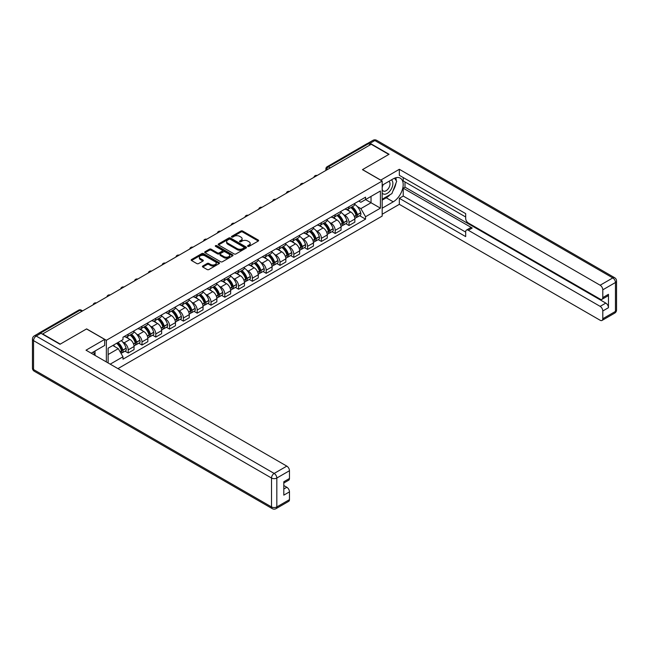 <?xml version="1.0" encoding="UTF-8"?>
<svg xmlns="http://www.w3.org/2000/svg" width="649" height="649" viewBox="0 0 649 649"><rect width="100%" height="100%" fill="white"/><g stroke="black" fill="none" stroke-linecap="round" stroke-linejoin="round"><path stroke-width="0.97" d="M247.829 246.377A0.86 0.495 0 0 0 249.046 246.377L258.27 241.047A1.225 0.706 0 0 0 258.627 240.544A1.225 0.706 0 0 0 258.27 240.041L242.637 231.02A1.225 0.706 0 0 0 240.901 231.02L231.677 236.35A0.86 0.495 0 0 0 232.894 237.047L234.086 236.358A3.926 2.272 0 0 1 239.643 236.358L240.949 237.112A3.926 2.272 0 0 1 242.101 238.718A3.926 2.272 0 0 1 240.949 240.317L239.757 241.006A0.86 0.495 0 0 0 240.966 241.712L242.166 241.022A3.926 2.272 0 0 1 247.723 241.022L249.021 241.777A3.926 2.272 0 0 1 250.173 243.375A3.926 2.272 0 0 1 249.021 244.981L247.829 245.671A0.86 0.495 0 0 0 247.829 246.377L247.829 245.671M202.788 266.009A1.225 0.706 0 0 0 202.423 266.512A1.225 0.706 0 0 0 202.788 267.015L207.169 269.546A1.225 0.706 0 0 0 208.905 269.546L219.151 263.632A1.225 0.706 0 0 0 219.516 263.129A1.225 0.706 0 0 0 219.151 262.626L203.526 253.605A1.225 0.706 0 0 0 201.79 253.605L191.544 259.519A1.225 0.706 0 0 0 191.179 260.022A1.225 0.706 0 0 0 191.544 260.525L196.834 263.583A1.225 0.706 0 0 0 198.57 263.583L202.959 261.052A1.225 0.706 0 0 0 203.315 260.549A1.225 0.706 0 0 0 202.959 260.046L200.33 258.529A3.286 1.898 0 0 1 199.373 257.191A3.286 1.898 0 0 1 201.401 255.438A3.286 1.898 0 0 1 204.979 255.844L215.265 261.79A3.286 1.898 0 0 1 216.231 263.129A3.286 1.898 0 0 1 214.202 264.881A3.286 1.898 0 0 1 210.625 264.468L208.905 263.478A1.225 0.706 0 0 0 207.169 263.478L202.788 266.009L202.788 267.015M106.355 340.279L86.625 328.889L60.268 344.108L42.664 333.951L371.212 144.265L388.808 154.43L362.45 169.649L382.18 181.039L106.355 340.279L106.355 361.939M234.175 253.954A1.225 0.706 0 0 0 235.912 253.954L246.158 248.04A1.225 0.706 0 0 0 246.515 247.537A1.225 0.706 0 0 0 246.158 247.034L230.525 238.013A1.225 0.706 0 0 0 228.789 238.013L218.543 243.927A1.225 0.706 0 0 0 218.186 244.43A1.225 0.706 0 0 0 218.543 244.933L234.175 253.954M215.89 246.555A0.86 0.495 0 0 1 216.766 246.677L216.766 245.655L232.658 254.83A1.225 0.706 0 0 1 233.015 255.333A1.225 0.706 0 0 1 232.658 255.836L222.412 261.75A1.225 0.706 0 0 1 220.668 261.75L205.043 252.729L209.424 250.214L209.424 249.192L205.043 251.723A1.225 0.706 0 0 0 204.686 252.226A1.225 0.706 0 0 0 205.043 252.729L205.043 251.723M209.424 250.214A1.225 0.706 0 0 1 211.16 250.214L211.16 249.192A1.225 0.706 0 0 0 209.424 249.192M211.16 249.192L217.504 252.85A1.225 0.706 0 0 0 219.24 252.85L222.145 251.171A1.225 0.706 0 0 0 222.51 250.668A1.225 0.706 0 0 0 222.145 250.173L215.549 246.36A0.86 0.495 0 0 1 216.766 245.655M117.94 368.624L382.18 216.076L382.18 181.039M39.013 333.148A2.499 1.444 -120 0 0 38.664 333.262A2.499 1.444 -120 0 0 38.396 333.505M330.252 167.913L328.394 166.842A2.499 1.444 60 0 0 327.145 166.712L367.212 143.575A2.499 1.444 60 0 1 368.462 143.705L328.394 166.842A2.499 1.444 120 0 0 326.625 169.9L326.625 170.006M370.319 144.776L368.462 143.705M349 206.723A5.752 3.326 60 0 1 347.815 209.311L353.648 205.936A5.752 3.326 -120 0 0 354.841 203.356M343.459 214.511L344.935 215.354A5.752 3.326 60 0 1 349.008 222.404L354.841 219.037A5.752 3.326 -120 0 0 350.776 211.988L346.59 209.57M354.841 219.037L354.841 222.153L349.008 225.519L345.836 223.694M347.815 209.311A5.752 3.326 60 0 1 344.976 209.051M349.008 222.404L349.008 225.519M335.2 214.689A5.752 3.326 60 0 1 334.016 217.277L339.849 213.902A5.752 3.326 -120 0 0 341.041 211.323M332.037 231.661L335.2 233.486L341.041 230.119L341.041 227.004A5.752 3.326 -120 0 0 336.977 219.954L332.791 217.545M334.016 217.277A5.752 3.326 60 0 1 331.177 217.017M329.66 222.477L331.136 223.321A5.752 3.326 60 0 1 335.2 230.371L335.2 233.486M321.401 222.664A5.752 3.326 60 0 1 320.208 225.244L326.049 221.877A5.752 3.326 -120 0 0 327.242 219.289M318.237 239.627L321.401 241.452L327.242 238.086L327.242 234.97A5.752 3.326 -120 0 0 323.17 227.921L318.992 225.511M320.208 225.244A5.752 3.326 60 0 1 317.377 224.984M315.86 230.444L317.337 231.295A5.752 3.326 60 0 1 321.401 238.337L321.401 241.452M307.602 230.63A5.752 3.326 60 0 1 306.409 233.21L312.25 229.843A5.752 3.326 -120 0 0 313.443 227.255M304.438 247.594L307.602 249.427L313.443 246.052L313.443 242.937A5.752 3.326 -120 0 0 309.37 235.887L305.192 233.478M306.409 233.21A5.752 3.326 60 0 1 303.578 232.95M302.061 238.41L303.537 239.262A5.752 3.326 60 0 1 307.602 246.304L307.602 249.427M293.802 238.597A5.752 3.326 60 0 1 292.61 241.177L298.451 237.81A5.752 3.326 -120 0 0 299.643 235.222M290.638 255.56L293.802 257.393L299.643 254.019L299.643 250.903A5.752 3.326 -120 0 0 295.571 243.854L291.393 241.444M292.61 241.177A5.752 3.326 60 0 1 289.779 240.917M288.261 246.377L289.738 247.228A5.752 3.326 60 0 1 293.802 254.278L293.802 257.393M280.003 246.563A5.752 3.326 60 0 1 278.81 249.143L284.651 245.776A5.752 3.326 -120 0 0 285.844 243.188M276.839 263.526L280.003 265.36L285.844 261.985L285.844 258.87A5.752 3.326 -120 0 0 281.771 251.82L277.594 249.411M278.81 249.143A5.752 3.326 60 0 1 275.979 248.883M274.462 254.343L275.93 255.195A5.752 3.326 60 0 1 280.003 262.245L280.003 265.36M266.204 254.53A5.752 3.326 60 0 1 265.011 257.109L270.852 253.743A5.752 3.326 -120 0 0 272.045 251.163M263.04 271.501L266.204 273.326L272.045 269.952L272.045 266.836A5.752 3.326 -120 0 0 267.972 259.787L263.794 257.377M265.011 257.109A5.752 3.326 60 0 1 262.18 256.85M260.663 262.31L262.131 263.161A5.752 3.326 60 0 1 266.204 270.211L266.204 273.326M252.404 262.496A5.752 3.326 60 0 1 251.212 265.084L257.053 261.709A5.752 3.326 -120 0 0 258.245 259.129M249.24 279.468L252.404 281.293L258.245 277.918L258.245 274.803A5.752 3.326 -120 0 0 254.173 267.761L249.995 265.344M251.212 265.084A5.752 3.326 60 0 1 248.38 264.824M246.863 270.276L248.332 271.128A5.752 3.326 60 0 1 252.404 278.178L252.404 281.293M238.605 270.463A5.752 3.326 60 0 1 237.412 273.051L243.253 269.676A5.752 3.326 -120 0 0 244.446 267.096M235.441 287.434L238.605 289.259L244.446 285.893L244.446 282.777A5.752 3.326 -120 0 0 240.373 275.728L236.195 273.31M237.412 273.051A5.752 3.326 60 0 1 234.581 272.791M233.064 278.243L234.532 279.094A5.752 3.326 60 0 1 238.605 286.144L238.605 289.259M224.805 278.429A5.752 3.326 60 0 1 223.613 281.017L229.454 277.642A5.752 3.326 -120 0 0 230.638 275.062M221.633 295.4L224.805 297.226L230.638 293.859L230.638 290.744A5.752 3.326 -120 0 0 226.574 283.694L222.396 281.277M223.613 281.017A5.752 3.326 60 0 1 220.782 280.757M219.265 286.217L220.733 287.061A5.752 3.326 60 0 1 224.805 294.111L224.805 297.226M211.006 286.396A5.752 3.326 60 0 1 209.814 288.983L215.646 285.609A5.752 3.326 -120 0 0 216.839 283.029M207.834 303.367L211.006 305.192L216.839 301.826L216.839 298.71A5.752 3.326 -120 0 0 212.775 291.661L208.597 289.251M209.814 288.983A5.752 3.326 60 0 1 206.982 288.724M205.465 294.184L206.934 295.027A5.752 3.326 60 0 1 211.006 302.077L211.006 305.192M197.207 294.37A5.752 3.326 60 0 1 196.014 296.95L201.847 293.583A5.752 3.326 -120 0 0 203.04 290.995M194.035 311.333L197.207 313.159L203.04 309.792L203.04 306.677A5.752 3.326 -120 0 0 198.975 299.627L194.797 297.218M196.014 296.95A5.752 3.326 60 0 1 193.175 296.69M191.666 302.15L193.134 303.002A5.752 3.326 60 0 1 197.207 310.044L197.207 313.159M183.399 302.337A5.752 3.326 60 0 1 182.215 304.916L188.048 301.55A5.752 3.326 -120 0 0 189.24 298.962M180.235 319.3L183.407 321.133L189.24 317.759L189.24 314.643A5.752 3.326 -120 0 0 185.176 307.594L180.99 305.184M182.215 304.916A5.752 3.326 60 0 1 179.375 304.657M177.858 310.117L179.335 310.968A5.752 3.326 60 0 1 183.407 318.01L183.407 321.133M169.6 310.303A5.752 3.326 60 0 1 168.416 312.883L174.248 309.516A5.752 3.326 -120 0 0 175.441 306.928M166.436 327.266L169.6 329.1L175.441 325.725L175.441 322.61A5.752 3.326 -120 0 0 171.377 315.56L167.191 313.151M168.416 312.883A5.752 3.326 60 0 1 165.576 312.623M164.059 318.083L165.536 318.935A5.752 3.326 60 0 1 169.6 325.985L169.6 329.1M155.801 318.27A5.752 3.326 60 0 1 154.608 320.849L160.449 317.483A5.752 3.326 -120 0 0 161.642 314.895M152.637 335.233L155.801 337.066L161.642 333.691L161.642 330.576A5.752 3.326 -120 0 0 157.569 323.526L153.391 321.117M154.608 320.849A5.752 3.326 60 0 1 151.777 320.59M150.26 326.049L151.736 326.901A5.752 3.326 60 0 1 155.801 333.951L155.801 337.066M142.001 326.236A5.752 3.326 60 0 1 140.809 328.816L146.65 325.449A5.752 3.326 -120 0 0 147.842 322.869M138.837 343.207L142.001 345.033L147.842 341.658L147.842 338.543A5.752 3.326 -120 0 0 143.77 331.501L139.592 329.084M140.809 328.816A5.752 3.326 60 0 1 137.977 328.556M136.46 334.016L137.937 334.868A5.752 3.326 60 0 1 142.001 341.918L142.001 345.033M128.202 334.203A5.752 3.326 60 0 1 127.009 336.79L132.85 333.416A5.752 3.326 -120 0 0 134.043 330.836M125.038 351.174L128.202 352.999L134.043 349.624L134.043 346.509A5.752 3.326 -120 0 0 129.97 339.468L125.792 337.05M127.009 336.79A5.752 3.326 60 0 1 124.178 336.531M122.661 341.982L124.137 342.834A5.752 3.326 60 0 1 128.202 349.884L128.202 352.999M358.775 201.085L360.86 202.285L380.411 190.993L371.033 196.412L371.033 202.739L360.86 208.613L357.266 206.536M108.123 362.961L108.123 348.197L122.986 339.614L122.986 337.22L365.549 197.174L365.549 199.576L380.411 208.159L365.549 216.734L360.86 208.613M380.411 190.993L380.411 208.159M108.123 354.532L118.296 348.659L122.986 356.78L122.986 359.181L365.549 219.135L365.549 216.734M122.986 356.78L110.2 364.162M118.296 348.659L112.812 345.487M359.635 215.728L365.549 219.135M248.169 246.498L249.021 246.003A3.926 2.272 0 0 0 250.173 244.397L250.173 243.375M242.101 238.718L242.101 239.741A3.926 2.272 0 0 1 240.949 241.339L240.098 241.834M258.27 240.041L258.27 241.047L242.637 232.042A1.225 0.706 0 0 0 240.901 232.042L232.018 237.169M246.141 248.048L230.525 239.035A1.225 0.706 0 0 0 228.789 239.035L218.559 244.941M243.983 247.886A0.86 0.495 0 0 0 243.983 247.188L230.265 239.27A0.86 0.495 0 0 0 229.048 239.27L227.791 239.992A3.926 2.272 0 0 0 226.639 241.598A3.926 2.272 0 0 0 227.791 243.205L237.169 248.616A3.926 2.272 0 0 0 242.726 248.616L243.983 247.886L243.983 248.908A0.86 0.495 0 0 0 244.235 248.559L244.235 247.537M226.639 241.598L226.639 242.621A3.926 2.272 0 0 0 227.791 244.227L227.791 243.205M243.983 248.908L242.726 249.638A3.926 2.272 0 0 1 237.169 249.638L227.791 244.227M211.16 250.214L217.504 253.873A1.225 0.706 0 0 0 219.24 253.873L222.145 252.193A1.225 0.706 0 0 0 222.51 251.69L222.51 250.668M216.766 246.677L232.642 255.844M224.083 256.647A3.286 1.898 0 0 0 227.661 257.061A3.286 1.898 0 0 0 229.689 255.308A3.286 1.898 0 0 0 228.724 253.97L225.098 251.877A1.225 0.706 0 0 0 223.361 251.877L220.457 253.556A1.225 0.706 0 0 0 220.092 254.059A1.225 0.706 0 0 0 220.457 254.554L224.083 256.647L224.083 257.669A3.286 1.898 0 0 0 227.661 258.083A3.286 1.898 0 0 0 229.689 256.331L229.689 255.308M220.092 254.059L220.092 255.073A1.225 0.706 0 0 0 220.457 255.576L220.457 254.554M224.083 257.669L220.457 255.576M216.231 263.129L216.231 264.151A3.286 1.898 0 0 1 214.202 265.903A3.286 1.898 0 0 1 210.625 265.49L208.905 264.5A1.225 0.706 0 0 0 207.169 264.5L202.804 267.023M199.373 257.191L199.373 258.213A3.286 1.898 0 0 0 200.33 259.551L200.33 258.529M202.942 261.06L200.33 259.551M219.135 263.64L203.526 254.627A1.225 0.706 0 0 0 201.79 254.627L191.56 260.533M351.174 207.364A7.885 4.551 60 0 1 351.214 207.388A7.885 4.551 60 0 1 356.398 214.462L356.447 214.624A1.533 0.884 60 0 1 356.204 215.825A1.533 0.884 60 0 1 356.171 215.849M350.833 207.566A9.508 5.492 60 0 1 356.058 215.411L356.106 215.573A3.156 1.825 60 0 1 355.603 218.056L354.816 218.51M356.147 217.358A3.156 1.825 -120 0 0 357.015 217.237A3.156 1.825 -120 0 0 357.518 214.754L357.469 214.592A9.508 5.492 -120 0 0 352.245 206.747M354.719 204.362A9.508 5.492 60 0 1 360.698 212.726L360.747 212.896A3.156 1.825 60 0 1 360.252 215.371L357.015 217.237M347.588 209.416A9.508 5.492 60 0 1 349.576 211.29M354.2 211.306L355.409 212.004M380.671 180.171L399.338 169.292L600.147 285.227L612.794 277.918L374.838 140.533L370.06 143.291L389.076 154.275L362.54 169.592L380.671 180.065M382.18 185.225L393.237 178.84A14.075 8.129 120 0 1 400.271 178.142A14.075 8.129 120 0 1 402.429 189.419A14.075 8.129 120 0 1 393.237 201.823L382.18 208.207M382.18 214.235L399.338 204.33L399.338 198.302L465.682 236.601L465.682 231.807A3.756 2.166 -120 0 1 466.461 230.087A3.756 2.166 -120 0 1 468.343 230.273L600.147 306.369L605.809 303.099A3.756 2.166 60 0 1 608.462 307.699L608.462 294.313A3.756 2.166 60 0 1 607.683 296.033L602.021 299.303A3.756 2.166 -120 0 0 602.799 297.583L602.799 289.819A3.756 2.166 -120 0 0 600.147 285.227M405 181.955L405 187.163L403.232 188.186L403.232 196.055L399.338 198.302M403.232 177.566L403.232 180.933L465.682 216.993M602.021 299.303A3.756 2.166 -120 0 1 600.147 299.116L468.343 223.021A3.756 2.166 -120 0 1 465.682 218.421L465.682 213.618L399.338 175.319L399.338 169.292M399.338 204.33L600.147 320.257A3.756 2.166 -120 0 0 602.021 320.444A3.756 2.166 -120 0 0 602.799 318.732L602.799 310.968A3.756 2.166 -120 0 0 600.147 306.369M370.06 143.291A3.756 2.166 -120 0 0 368.178 143.105A3.756 2.166 -120 0 0 367.78 143.47M403.232 188.186L472.229 228.026L468.343 230.273M405 187.163L605.809 303.099M403.232 196.055L465.682 232.107M466.461 230.087L470.355 227.84A3.756 2.166 60 0 1 472.229 228.026M382.18 200.135L386.244 197.791A14.075 8.129 120 0 0 390.146 194.619M392.937 190.936A14.075 8.129 120 0 0 395.971 183.123M396.198 180.609A14.075 8.129 120 0 0 395.849 177.737M40.976 333.286L36.206 336.044A3.756 2.166 -120 0 0 34.324 335.858L39.102 333.099A3.756 2.166 60 0 1 40.976 333.286L60 344.262L86.536 328.946L104.676 339.411L104.676 345.438L92.109 352.691A14.075 8.129 120 0 0 91.266 353.226M104.676 339.411L86.009 350.192L286.817 466.128A3.756 2.166 60 0 1 289.47 470.72L289.47 478.483A3.756 2.166 60 0 1 288.691 480.203L283.808 483.026M95.03 354.395L95.03 351.004M283.808 489.005L286.817 487.269A3.756 2.166 60 0 1 289.47 491.869L289.47 499.633A3.756 2.166 60 0 1 288.691 501.344L276.044 508.654A3.756 2.166 -120 0 0 276.823 506.934L289.47 499.633M289.47 478.483L283.808 481.753L283.808 495.138L289.47 491.869M286.817 487.269L283.808 485.533M382.18 193.037A8.129 4.697 120 0 0 388.646 192.339A8.129 4.697 120 0 0 392.88 183.489A8.129 4.697 120 0 0 391.404 179.895M382.861 184.827A8.129 4.697 120 0 0 382.18 186.295M382.18 189.013A5.565 3.213 120 0 0 383.299 191.025A5.565 3.213 120 0 0 387.591 189.532A5.565 3.213 120 0 0 390.017 183.927A5.565 3.213 120 0 0 388.865 181.379A5.565 3.213 120 0 0 388.848 181.371M383.316 184.567A5.565 3.213 120 0 0 382.18 187.902M394.511 178.199L396.685 181.29L391.907 193.605L382.358 199.113M93.334 351.985L95.379 355.603M337.375 215.338A7.885 4.551 60 0 1 337.415 215.354A7.885 4.551 60 0 1 342.599 222.429L342.648 222.591A1.533 0.884 60 0 1 342.404 223.8A1.533 0.884 60 0 1 342.372 223.816M337.034 215.533A9.508 5.492 60 0 1 342.258 223.378L342.299 223.54A3.156 1.825 60 0 1 341.804 226.022L341.017 226.477M342.348 225.325A3.156 1.825 -120 0 0 343.216 225.203A3.156 1.825 -120 0 0 343.719 222.721L343.67 222.558A9.508 5.492 -120 0 0 338.445 214.714M340.92 212.337A9.508 5.492 60 0 1 346.899 220.701L346.947 220.863A3.156 1.825 60 0 1 346.444 223.337L343.216 225.203M333.789 217.391A9.508 5.492 60 0 1 335.776 219.265M340.392 219.273L341.609 219.97M323.575 223.305A7.885 4.551 60 0 1 323.616 223.321A7.885 4.551 60 0 1 328.8 230.395L328.848 230.557A1.533 0.884 60 0 1 328.605 231.766A1.533 0.884 60 0 1 328.572 231.782M323.234 223.499A9.508 5.492 60 0 1 328.459 231.344L328.499 231.506A3.156 1.825 60 0 1 328.005 233.989L327.218 234.443M328.54 233.291A3.156 1.825 -120 0 0 329.416 233.169A3.156 1.825 -120 0 0 329.919 230.695L329.87 230.525A9.508 5.492 -120 0 0 324.646 222.68M327.12 220.303A9.508 5.492 60 0 1 333.099 228.667L333.148 228.829A3.156 1.825 60 0 1 332.645 231.312L329.416 233.169M319.989 225.357A9.508 5.492 60 0 1 321.977 227.231M326.593 227.239L327.81 227.945M309.776 231.271A7.885 4.551 60 0 1 309.816 231.295A7.885 4.551 60 0 1 315 238.361L315.049 238.532A1.533 0.884 60 0 1 314.806 239.732A1.533 0.884 60 0 1 314.773 239.749M309.427 231.466A9.508 5.492 60 0 1 314.66 239.311L314.7 239.473A3.156 1.825 60 0 1 314.205 241.955L313.418 242.41M314.741 241.258A3.156 1.825 -120 0 0 315.617 241.136A3.156 1.825 -120 0 0 316.12 238.662L316.071 238.499A9.508 5.492 -120 0 0 310.847 230.655M313.321 228.27A9.508 5.492 60 0 1 319.3 236.634L319.349 236.796A3.156 1.825 60 0 1 318.846 239.278L315.617 241.136M306.19 233.324A9.508 5.492 60 0 1 308.178 235.198M312.794 235.206L314.011 235.912M295.976 239.238A7.885 4.551 60 0 1 296.017 239.262A7.885 4.551 60 0 1 301.201 246.328L301.25 246.498A1.533 0.884 60 0 1 301.006 247.699A1.533 0.884 60 0 1 300.974 247.715M295.628 239.432A9.508 5.492 60 0 1 300.852 247.277L300.901 247.447A3.156 1.825 60 0 1 300.406 249.922L299.619 250.376M300.941 249.224A3.156 1.825 -120 0 0 301.817 249.111A3.156 1.825 -120 0 0 302.32 246.628L302.272 246.466A9.508 5.492 -120 0 0 297.047 238.621M299.522 236.236A9.508 5.492 60 0 1 305.501 244.6L305.549 244.762A3.156 1.825 60 0 1 305.046 247.245L301.817 249.111M292.391 241.29A9.508 5.492 60 0 1 294.37 243.164M298.994 243.18L300.211 243.878M282.177 247.204A7.885 4.551 60 0 1 282.218 247.228A7.885 4.551 60 0 1 287.402 254.303L287.45 254.465A1.533 0.884 60 0 1 287.207 255.665A1.533 0.884 60 0 1 287.174 255.682M281.828 247.407A9.508 5.492 60 0 1 287.053 255.252L287.101 255.414A3.156 1.825 60 0 1 286.607 257.888L285.82 258.343M287.142 257.191A3.156 1.825 -120 0 0 288.018 257.077A3.156 1.825 -120 0 0 288.521 254.595L288.472 254.432A9.508 5.492 -120 0 0 283.248 246.588M285.722 244.202A9.508 5.492 60 0 1 291.701 252.566L291.75 252.729A3.156 1.825 60 0 1 291.247 255.211L288.018 257.077M278.591 249.257A9.508 5.492 60 0 1 280.571 251.131M285.195 251.147L286.412 251.844M268.378 255.171A7.885 4.551 60 0 1 268.418 255.195A7.885 4.551 60 0 1 273.602 262.269L273.651 262.431A1.533 0.884 60 0 1 273.407 263.632A1.533 0.884 60 0 1 273.367 263.648M268.029 255.373A9.508 5.492 60 0 1 273.253 263.218L273.302 263.38A3.156 1.825 60 0 1 272.807 265.863L272.02 266.309M273.343 265.157A3.156 1.825 -120 0 0 274.219 265.043A3.156 1.825 -120 0 0 274.722 262.561L274.673 262.399A9.508 5.492 -120 0 0 269.449 254.554M271.923 252.169A9.508 5.492 60 0 1 277.902 260.533L277.95 260.695A3.156 1.825 60 0 1 277.447 263.178L274.219 265.043M264.784 257.223A9.508 5.492 60 0 1 266.771 259.097M271.396 259.113L272.604 259.811M254.578 263.137A7.885 4.551 60 0 1 254.619 263.161A7.885 4.551 60 0 1 259.803 270.235L259.851 270.398A1.533 0.884 60 0 1 259.608 271.598A1.533 0.884 60 0 1 259.568 271.623M254.23 263.34A9.508 5.492 60 0 1 259.454 271.185L259.503 271.347A3.156 1.825 60 0 1 259 273.829L258.221 274.284M259.543 273.132A3.156 1.825 -120 0 0 260.419 273.01A3.156 1.825 -120 0 0 260.914 270.528L260.874 270.365A9.508 5.492 -120 0 0 255.649 262.521M258.124 260.135A9.508 5.492 60 0 1 264.102 268.499L264.143 268.662A3.156 1.825 60 0 1 263.648 271.144L260.419 273.01M250.985 265.19A9.508 5.492 60 0 1 252.972 267.063M257.596 267.08L258.805 267.777M240.779 271.104A7.885 4.551 60 0 1 240.811 271.128A7.885 4.551 60 0 1 246.003 278.202L246.044 278.364A1.533 0.884 60 0 1 245.809 279.565A1.533 0.884 60 0 1 245.768 279.589M240.43 271.306A9.508 5.492 60 0 1 245.655 279.151L245.703 279.313A3.156 1.825 60 0 1 245.2 281.796L244.422 282.25M245.744 281.098A3.156 1.825 -120 0 0 246.62 280.976A3.156 1.825 -120 0 0 247.115 278.494L247.074 278.332A9.508 5.492 -120 0 0 241.85 270.487M244.324 268.102A9.508 5.492 60 0 1 250.303 276.466L250.344 276.628A3.156 1.825 60 0 1 249.849 279.111L246.62 280.976M237.185 273.156A9.508 5.492 60 0 1 239.173 275.03M243.797 275.046L245.006 275.744M226.972 279.07A7.885 4.551 60 0 1 227.012 279.094A7.885 4.551 60 0 1 232.204 286.168L232.245 286.331A1.533 0.884 60 0 1 232.009 287.539A1.533 0.884 60 0 1 231.969 287.556M226.631 279.273A9.508 5.492 60 0 1 231.855 287.118L231.904 287.28A3.156 1.825 60 0 1 231.401 289.762L230.614 290.217M231.944 289.065A3.156 1.825 -120 0 0 232.821 288.943A3.156 1.825 -120 0 0 233.316 286.46L233.275 286.298A9.508 5.492 -120 0 0 228.042 278.453M230.525 276.068A9.508 5.492 60 0 1 236.504 284.432L236.544 284.603A3.156 1.825 60 0 1 236.049 287.077L232.821 288.943M223.386 281.122A9.508 5.492 60 0 1 225.373 282.996M229.997 283.013L231.206 283.71M213.172 287.045A7.885 4.551 60 0 1 213.213 287.061A7.885 4.551 60 0 1 218.405 294.135L218.445 294.297A1.533 0.884 60 0 1 218.202 295.506A1.533 0.884 60 0 1 218.169 295.522M212.831 287.239A9.508 5.492 60 0 1 218.056 295.084L218.105 295.246A3.156 1.825 60 0 1 217.602 297.729L216.815 298.183M218.145 297.031A3.156 1.825 -120 0 0 219.021 296.909A3.156 1.825 -120 0 0 219.516 294.427L219.467 294.265A9.508 5.492 -120 0 0 214.243 286.42M216.725 284.043A9.508 5.492 60 0 1 222.696 292.407L222.745 292.569A3.156 1.825 60 0 1 222.25 295.044L219.021 296.909M209.586 289.097A9.508 5.492 60 0 1 211.574 290.971M216.198 290.979L217.407 291.677M199.373 295.011A7.885 4.551 60 0 1 199.413 295.027A7.885 4.551 60 0 1 204.597 302.101L204.646 302.264A1.533 0.884 60 0 1 204.403 303.472A1.533 0.884 60 0 1 204.37 303.489M199.032 295.206A9.508 5.492 60 0 1 204.257 303.051L204.305 303.213A3.156 1.825 60 0 1 203.802 305.695L203.015 306.15M204.346 304.998A3.156 1.825 -120 0 0 205.222 304.876A3.156 1.825 -120 0 0 205.717 302.402L205.668 302.231A9.508 5.492 -120 0 0 200.444 294.386M202.926 292.009A9.508 5.492 60 0 1 208.897 300.373L208.946 300.536A3.156 1.825 60 0 1 208.451 303.018L205.222 304.876M195.787 297.064A9.508 5.492 60 0 1 197.775 298.938M202.399 298.946L203.608 299.651M185.573 302.978A7.885 4.551 60 0 1 185.614 303.002A7.885 4.551 60 0 1 190.798 310.068L190.847 310.238A1.533 0.884 60 0 1 190.603 311.439A1.533 0.884 60 0 1 190.571 311.455M185.233 303.172A9.508 5.492 60 0 1 190.457 311.017L190.506 311.179A3.156 1.825 60 0 1 190.003 313.662L189.216 314.116M190.546 312.964A3.156 1.825 -120 0 0 191.423 312.842A3.156 1.825 -120 0 0 191.917 310.368L191.869 310.206A9.508 5.492 -120 0 0 186.644 302.361M189.119 299.976A9.508 5.492 60 0 1 195.098 308.34L195.146 308.502A3.156 1.825 60 0 1 194.651 310.985L191.423 312.842M181.988 305.03A9.508 5.492 60 0 1 183.975 306.904M188.599 306.912L189.808 307.618M171.774 310.944A7.885 4.551 60 0 1 171.815 310.968A7.885 4.551 60 0 1 176.999 318.034L177.047 318.205A1.533 0.884 60 0 1 176.804 319.405A1.533 0.884 60 0 1 176.771 319.422M171.433 311.139A9.508 5.492 60 0 1 176.658 318.983L176.698 319.154A3.156 1.825 60 0 1 176.203 321.628L175.417 322.082M176.747 320.931A3.156 1.825 -120 0 0 177.615 320.817A3.156 1.825 -120 0 0 178.118 318.334L178.069 318.172A9.508 5.492 -120 0 0 172.845 310.327M175.319 307.942A9.508 5.492 60 0 1 181.298 316.306L181.347 316.469A3.156 1.825 60 0 1 180.844 318.951L177.615 320.817M168.188 312.996A9.508 5.492 60 0 1 170.176 314.87M174.792 314.887L176.009 315.584M157.975 318.91A7.885 4.551 60 0 1 158.015 318.935A7.885 4.551 60 0 1 163.199 326.009L163.248 326.171A1.533 0.884 60 0 1 163.004 327.372A1.533 0.884 60 0 1 162.972 327.388M157.634 319.113A9.508 5.492 60 0 1 162.858 326.958L162.899 327.12A3.156 1.825 60 0 1 162.404 329.595L161.617 330.049M162.94 328.897A3.156 1.825 -120 0 0 163.816 328.783A3.156 1.825 -120 0 0 164.319 326.301L164.27 326.139A9.508 5.492 -120 0 0 159.046 318.294M161.52 315.909A9.508 5.492 60 0 1 167.499 324.273L167.547 324.435A3.156 1.825 60 0 1 167.044 326.918L163.816 328.783M154.389 320.963A9.508 5.492 60 0 1 156.377 322.837M160.993 322.853L162.209 323.551M144.175 326.877A7.885 4.551 60 0 1 144.216 326.901A7.885 4.551 60 0 1 149.4 333.975L149.448 334.138A1.533 0.884 60 0 1 149.205 335.338A1.533 0.884 60 0 1 149.173 335.355M143.827 327.08A9.508 5.492 60 0 1 149.059 334.925L149.1 335.087A3.156 1.825 60 0 1 148.605 337.569L147.818 338.015M149.14 336.863A3.156 1.825 -120 0 0 150.016 336.75A3.156 1.825 -120 0 0 150.519 334.267L150.471 334.105A9.508 5.492 -120 0 0 145.246 326.26M147.721 323.875A9.508 5.492 60 0 1 153.699 332.239L153.748 332.402A3.156 1.825 60 0 1 153.245 334.884L150.016 336.75M140.59 328.929A9.508 5.492 60 0 1 142.577 330.803M147.193 330.82L148.41 331.517M130.376 334.843A7.885 4.551 60 0 1 130.417 334.868A7.885 4.551 60 0 1 135.6 341.942L135.649 342.104A1.533 0.884 60 0 1 135.406 343.305A1.533 0.884 60 0 1 135.373 343.329M130.027 335.046A9.508 5.492 60 0 1 135.252 342.891L135.3 343.053A3.156 1.825 60 0 1 134.805 345.536L134.018 345.99M135.341 344.838A3.156 1.825 -120 0 0 136.217 344.716A3.156 1.825 -120 0 0 136.72 342.234L136.671 342.072A9.508 5.492 -120 0 0 131.447 334.227M133.921 331.842A9.508 5.492 60 0 1 139.9 340.206L139.949 340.368A3.156 1.825 60 0 1 139.446 342.85L136.217 344.716M126.79 336.896A9.508 5.492 60 0 1 128.77 338.77M133.394 338.786L134.611 339.484M116.998 343.07A7.885 4.551 60 0 1 121.801 349.908L121.85 350.071A1.533 0.884 60 0 1 121.606 351.271A1.533 0.884 60 0 1 121.574 351.296M116.601 343.305A9.508 5.492 60 0 1 121.452 350.858L121.501 351.02A3.156 1.825 60 0 1 121.071 353.462M121.541 352.805A3.156 1.825 -120 0 0 122.418 352.683A3.156 1.825 -120 0 0 122.921 350.2L122.872 350.038A9.508 5.492 -120 0 0 118.013 342.485M121.241 340.62A9.508 5.492 60 0 1 126.101 348.172L126.149 348.335A3.156 1.825 60 0 1 125.646 350.817L122.418 352.683M113.372 345.171A9.508 5.492 60 0 1 114.97 346.736M119.594 346.753L120.811 347.45M326.715 169.957L326.625 169.9A2.499 1.444 0 0 1 325.887 168.878L325.887 170.427M142.001 341.918L147.842 338.543M155.801 333.951L161.642 330.576M169.6 325.985L175.441 322.61M183.407 318.01L189.24 314.643M197.207 310.044L203.04 306.677M211.006 302.077L216.839 298.71M224.805 294.111L230.638 290.744M238.605 286.144L244.446 282.777M252.404 278.178L258.245 274.803M266.204 270.211L272.045 266.836M280.003 262.245L285.844 258.87M293.802 254.278L299.643 250.903M307.602 246.304L313.443 242.937M321.401 238.337L327.242 234.97M335.2 230.371L341.041 227.004M128.202 349.884L134.043 346.509M124.137 342.834L129.97 339.468M137.937 334.868L143.77 331.501M151.736 326.901L157.569 323.526M165.536 318.935L171.377 315.56M179.335 310.968L185.176 307.594M193.134 303.002L198.975 299.627M206.934 295.027L212.775 291.661M220.733 287.061L226.574 283.694M234.532 279.094L240.373 275.728M248.332 271.128L254.173 267.761M262.131 263.161L267.972 259.787M275.93 255.195L281.771 251.82M289.738 247.228L295.571 243.854M303.537 239.262L309.37 235.887M317.337 231.295L323.17 227.921M331.136 223.321L336.977 219.954M344.935 215.354L350.776 211.988M316.915 175.611A2.499 1.444 120 0 0 315.812 176.244M303.115 183.578A2.499 1.444 120 0 0 302.012 184.219M289.316 191.544A2.499 1.444 120 0 0 288.213 192.185M275.517 199.511A2.499 1.444 120 0 0 274.405 200.152M261.717 207.477A2.499 1.444 120 0 0 260.606 208.118M247.91 215.444A2.499 1.444 120 0 0 246.807 216.085M234.111 223.41A2.499 1.444 120 0 0 233.007 224.051M220.311 231.385A2.499 1.444 120 0 0 219.208 232.018M206.512 239.351A2.499 1.444 120 0 0 205.409 239.984M192.712 247.318A2.499 1.444 120 0 0 191.609 247.95M178.913 255.284A2.499 1.444 120 0 0 177.81 255.925M165.114 263.251A2.499 1.444 120 0 0 164.01 263.892M151.314 271.217A2.499 1.444 120 0 0 150.211 271.858M137.515 279.184A2.499 1.444 120 0 0 136.412 279.824M123.716 287.15A2.499 1.444 120 0 0 122.612 287.791M109.916 295.117A2.499 1.444 120 0 0 108.805 295.757M96.117 303.091A2.499 1.444 120 0 0 95.005 303.724M81.847 311.325L79.989 310.254L40.489 333.059M82.585 310.903L81.247 310.125A2.499 1.444 120 0 0 79.989 310.254A2.499 1.444 60 0 0 78.74 310.125L38.664 333.262M249.021 246.003L249.021 244.981M239.757 241.712L239.757 241.006M240.949 241.339L240.949 240.317M231.677 237.047L231.677 236.35M240.901 232.042L240.901 231.02M242.637 232.042L242.637 231.02M218.543 244.933L218.543 243.927M228.789 239.035L228.789 238.013M230.525 239.035L230.525 238.013M246.158 248.04L246.158 247.034M237.169 249.638L237.169 248.616M242.726 249.638L242.726 248.616M217.504 253.873L217.504 252.85M219.24 253.873L219.24 252.85M222.145 252.193L222.145 251.171M232.658 255.836L232.658 254.83M207.169 264.5L207.169 263.478M208.905 264.5L208.905 263.478M210.625 265.49L210.625 264.468M202.959 261.052L202.959 260.046M191.544 260.525L191.544 259.519M201.79 254.627L201.79 253.605M203.526 254.627L203.526 253.605M219.151 263.632L219.151 262.626M354.37 216.571L356.106 215.573M357.518 214.754L360.747 212.896M357.469 214.592L360.698 212.726M356.05 215.403L356.52 215.127M354.313 216.417L356.058 215.411M602.799 297.583L608.462 294.313M608.462 307.699L602.799 310.968M602.799 318.732L615.447 311.423L615.447 282.518L602.799 289.819M386.244 197.791L393.237 201.823M615.447 311.423A3.756 2.166 60 0 1 614.676 313.142A3.756 3.756 0 0 0 616.55 309.889A3.756 2.166 180 0 1 615.447 311.423M615.447 282.518A3.756 2.166 0 0 0 616.55 280.985A3.756 3.756 0 0 0 614.676 277.731A3.756 2.166 -60 0 0 612.794 277.918A3.756 2.166 60 0 1 615.447 282.518M368.178 143.105L372.956 140.346A3.756 2.166 60 0 1 374.838 140.533A3.756 2.166 -60 0 1 376.712 140.346L614.676 277.731M34.324 335.858A3.756 3.756 0 0 0 32.45 339.111A3.756 2.166 180 0 0 33.553 340.636A3.756 2.166 -60 0 1 36.206 336.044L274.162 473.429A3.756 2.166 -60 0 0 271.509 478.029L33.553 340.636L33.553 369.549L271.509 506.934L271.509 478.029A3.756 2.166 0 0 0 276.823 478.029L276.823 506.934A3.756 2.166 180 0 1 271.509 506.934A3.756 2.166 -60 0 0 272.288 508.654A3.756 3.756 0 0 0 276.044 508.654M289.47 470.72L276.823 478.029A3.756 2.166 -120 0 0 274.162 473.429L286.817 466.128M34.324 371.269A3.756 2.166 -60 0 1 33.553 369.549A3.756 2.166 0 0 1 32.45 368.015A3.756 3.756 0 0 0 34.324 371.269L272.288 508.654M340.571 224.538L342.299 223.54M343.719 222.721L346.947 220.863M343.67 222.558L346.899 220.701M340.514 224.384L342.721 223.094M326.772 232.504L328.499 231.506M329.919 230.695L333.148 228.829M329.87 230.525L333.099 228.667M328.451 231.336L328.921 231.06M326.715 232.35L328.459 231.344M312.972 240.479L314.7 239.473M316.12 238.662L319.349 236.796M316.071 238.499L319.3 236.634M312.915 240.317L315.122 239.027M299.173 248.445L300.901 247.447M302.32 246.628L305.549 244.762M302.272 246.466L305.501 244.6M299.116 248.283L301.323 246.993M285.373 256.412L287.101 255.414M288.521 254.595L291.75 252.729M288.472 254.432L291.701 252.566M287.053 255.235L287.523 254.968M285.317 256.25L287.053 255.252M271.574 264.378L273.302 263.38M274.722 262.561L277.95 260.695M274.673 262.399L277.902 260.533M271.517 264.224L273.724 262.934M257.775 272.345L259.503 271.347M260.914 270.528L264.143 268.662M260.874 270.365L264.102 268.499M259.454 271.168L259.924 270.901M257.718 272.191L259.454 271.185M243.975 280.311L245.703 279.313M247.115 278.494L250.344 276.628M247.074 278.332L250.303 276.466M243.919 280.157L246.125 278.867M230.176 288.278L231.904 287.28M233.316 286.46L236.544 284.603M233.275 286.298L236.504 284.432M230.111 288.124L232.326 286.834M216.377 296.244L218.105 295.246M219.516 294.427L222.745 292.569M219.467 294.265L222.696 292.407M216.312 296.09L218.526 294.8M202.569 304.211L204.305 303.213M205.717 302.402L208.946 300.536M205.668 302.231L208.897 300.373M204.248 303.042L204.719 302.767M202.512 304.057L204.257 303.051M188.77 312.185L190.506 311.179M191.917 310.368L195.146 308.502M191.869 310.206L195.098 308.34M190.449 311.009L190.92 310.733M188.713 312.023L190.457 311.017M174.97 320.152L176.698 319.154M178.118 318.334L181.347 316.469M178.069 318.172L181.298 316.306M174.914 319.989L177.12 318.7M161.171 328.118L162.899 327.12M164.319 326.301L167.547 324.435M164.27 326.139L167.499 324.273M162.85 326.942L163.321 326.674M161.114 327.956L162.858 326.958M147.372 336.085L149.1 335.087M150.519 334.267L153.748 332.402M150.471 334.105L153.699 332.239M147.315 335.931L149.521 334.641M133.572 344.051L135.3 343.053M136.72 342.234L139.949 340.368M136.671 342.072L139.9 340.206M133.516 343.897L135.722 342.607M120.122 351.815L121.501 351.02M122.921 350.2L126.149 348.335M122.872 350.038L126.101 348.172M121.452 350.841L121.923 350.574M120.041 351.677L121.452 350.858M317.126 175.49A2.499 2.499 0 0 0 313.913 177.339M303.326 183.456A2.499 2.499 0 0 0 300.114 185.306M289.527 191.423A2.499 2.499 0 0 0 286.314 193.272M275.728 199.389A2.499 2.499 0 0 0 272.515 201.239M261.928 207.356A2.499 2.499 0 0 0 258.716 209.213M248.129 215.322A2.499 2.499 0 0 0 244.916 217.18M234.33 223.288A2.499 2.499 0 0 0 231.117 225.146M220.522 231.255A2.499 2.499 0 0 0 217.318 233.113M206.723 239.23A2.499 2.499 0 0 0 203.518 241.079M192.923 247.196A2.499 2.499 0 0 0 189.719 249.046M179.124 255.162A2.499 2.499 0 0 0 175.92 257.012M165.325 263.129A2.499 2.499 0 0 0 162.112 264.979M151.525 271.095A2.499 2.499 0 0 0 148.313 272.945M137.726 279.062A2.499 2.499 0 0 0 134.513 280.92M123.927 287.028A2.499 2.499 0 0 0 120.714 288.886M110.127 294.995A2.499 2.499 0 0 0 106.915 296.853M96.328 302.961A2.499 2.499 0 0 0 93.115 304.819M81.247 310.125A2.499 2.499 0 0 0 78.74 310.125M327.145 166.712A2.499 2.499 0 0 0 325.887 168.878M602.021 320.444L614.676 313.142M616.55 309.889L616.55 280.985M376.712 140.346A3.756 3.756 0 0 0 372.956 140.346M32.45 339.111L32.45 368.015"/></g></svg>
